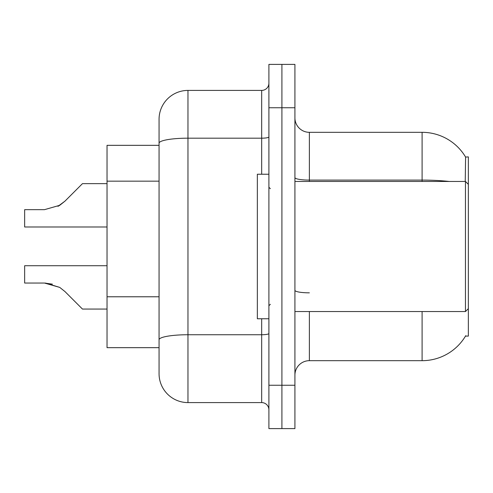 <?xml version="1.0" encoding="UTF-8"?>
<svg xmlns="http://www.w3.org/2000/svg" width="493" height="493" viewBox="0 0 493 493"><rect width="100%" height="100%" fill="white"/><g stroke="black" fill="none" stroke-linecap="round" stroke-linejoin="round"><path stroke-width="0.74" d="M294.919 375.13A14.451 14.451 0 0 1 309.37 360.679L422.1 360.679A50.582 50.582 0 0 0 465.737 335.678L465.484 336.109L468.35 336.109L468.35 156.891L465.589 157.07A50.582 50.582 0 0 0 422.1 132.321A50.582 50.582 0 0 1 465.484 156.891A50.582 50.582 0 0 0 422.1 132.321L309.37 132.321A14.451 14.451 0 0 1 294.919 117.87A14.451 14.451 0 0 0 309.37 132.321L309.37 181.461M159.06 145.33L107.03 145.33L107.03 347.67L159.06 347.67M281.91 385.249L281.91 428.602L294.919 428.602L294.919 385.249L281.91 385.249L281.91 428.602L268.901 428.602L268.901 385.249L281.91 385.249L281.91 107.751L281.91 385.249M268.901 385.249L268.901 64.398L281.91 64.398L281.91 107.751L281.91 64.398L294.919 64.398L294.919 385.249M465.238 181.461L465.589 157.07A50.582 50.582 0 0 0 422.1 132.321L422.1 180.093L309.37 180.093A14.451 2.508 0 0 1 294.919 177.585M159.06 357.789L159.06 135.211M261.678 174.239L261.678 138.182L187.969 138.182A28.908 5.022 180 0 0 159.06 143.204L159.06 119.318A28.908 28.908 0 0 1 187.969 90.41L187.969 402.59L261.678 402.59L261.678 318.761M187.969 90.41L261.678 90.41A7.229 7.229 0 0 0 268.901 83.181M187.969 402.59A28.908 28.908 0 0 1 159.06 373.682L159.06 344.78M268.901 409.819A7.229 7.229 0 0 0 261.678 402.59M107.03 265.721L24.65 265.721L24.65 283.044L44.475 283.044L24.65 283.044L44.475 283.044L24.65 283.044L44.475 283.044L24.65 283.044L44.475 283.044L24.65 283.044L44.475 283.044L24.65 283.044L44.475 283.044L24.65 283.044L44.475 283.044L24.65 283.044L44.475 283.044L24.65 283.044L44.475 283.044L24.65 283.044L44.475 283.044L59.733 287.401L45.559 283.062L59.733 287.401L45.559 283.062L59.733 287.401L45.559 283.062L59.733 287.401L45.559 283.062L59.733 287.401L45.559 283.062L59.733 287.401L45.559 283.062L59.733 287.401L45.559 283.062L59.733 287.401L45.559 283.062L59.733 287.401L45.559 283.062L59.733 287.401L64.91 291.511L82.46 309.062L107.03 309.062M59.733 287.401L64.91 291.511M107.03 183.649L82.46 183.649L64.91 201.199L57.958 206.327L59.733 205.31L44.475 209.667L24.65 209.667L24.65 226.99L107.03 226.99M64.91 201.199L57.958 206.327L64.91 201.199L57.958 206.327L64.91 201.199L57.958 206.327L64.91 201.199L57.958 206.327L64.91 201.199L57.958 206.327L64.91 201.199L57.958 206.327L64.91 201.199L57.958 206.327L64.91 201.199L57.958 206.327L64.91 201.199L59.733 205.31L64.91 201.199L59.733 205.31L44.475 209.667M268.901 174.239L257.34 174.239L257.34 318.761L268.901 318.761M468.35 184.351L465.46 181.461L465.46 311.539L294.919 311.539M52.406 284.153L44.475 283.044M159.06 181.159L107.03 181.159M159.06 296.78L107.03 296.78M309.37 311.539L309.37 360.679M422.1 360.679L422.1 311.539M449.203 181.461A50.582 8.782 180 0 0 422.1 180.093L422.1 181.461M294.919 107.751L268.901 107.751M309.37 292.83A14.451 2.508 -0 0 1 294.919 290.315M268.901 333.484A7.229 1.257 0 0 1 261.678 334.741L187.969 334.741A28.908 5.022 180 0 0 159.06 339.757M268.901 136.925A7.229 1.257 0 0 1 261.678 138.182L261.678 90.41M270.349 188.69L268.901 187.241M468.35 308.649L465.46 311.539M294.919 181.461L465.46 181.461M270.349 304.31L268.901 305.759"/></g></svg>
